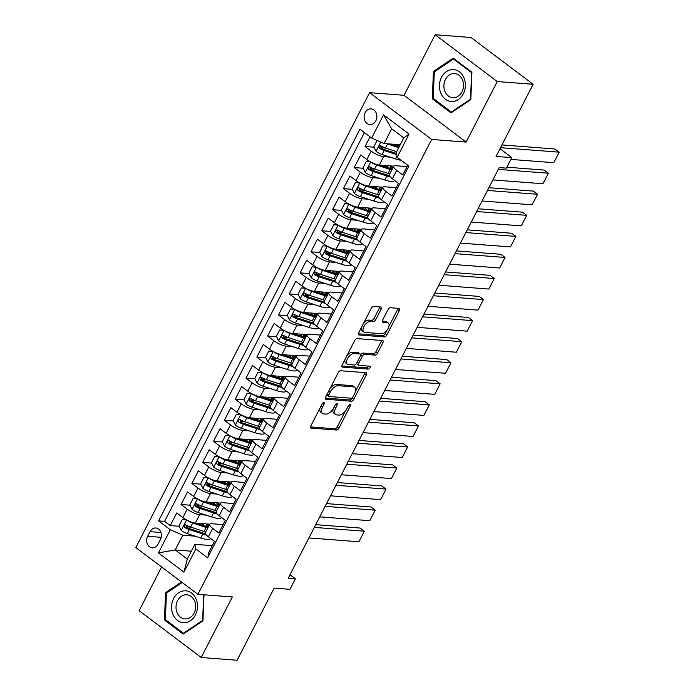 <?xml version="1.0" encoding="UTF-8"?>
<svg xmlns="http://www.w3.org/2000/svg" width="695" height="695" viewBox="0 0 695 695"><rect width="100%" height="100%" fill="white"/><g stroke="black" fill="none" stroke-linecap="round" stroke-linejoin="round"><path stroke-width="1.04" d="M323.835 402.596A1.685 0.877 127 0 0 322.098 403.969L310.813 425.931A2.415 1.251 127 0 0 310.769 427.972A2.415 1.251 127 0 0 311.16 428.111L336.519 430.049A2.415 1.251 127 0 0 338.986 428.085L350.271 406.123A1.685 0.877 127 0 0 350.306 404.698A1.685 0.877 127 0 0 350.037 404.603A1.685 0.877 127 0 0 348.299 405.976L346.84 408.816A7.723 4.014 127 0 1 338.934 415.089L336.823 414.924A7.723 4.014 127 0 1 335.572 414.481A7.723 4.014 127 0 1 335.711 407.965L337.171 405.124A1.685 0.877 127 0 0 337.205 403.699A1.685 0.877 127 0 0 336.936 403.604A1.685 0.877 127 0 0 335.198 404.968L333.739 407.817A7.723 4.014 127 0 1 325.833 414.081L323.722 413.925A7.723 4.014 127 0 1 322.471 413.473A7.723 4.014 127 0 1 322.61 406.966L324.07 404.125A1.685 0.877 127 0 0 324.105 402.7A1.685 0.877 127 0 0 323.835 402.596M365.127 112.668A7.871 6.377 -85.6 0 0 369.896 124.561A7.871 6.377 -85.6 0 0 375.865 120.765A7.871 6.377 -85.6 0 0 371.095 108.872A7.871 6.377 -85.6 0 0 365.127 112.668M381.138 309.179A2.415 1.251 127 0 0 381.181 307.147A2.415 1.251 127 0 0 380.791 306.999L373.675 306.46A2.415 1.251 127 0 0 371.208 308.415L358.672 332.809A2.415 1.251 127 0 0 358.629 334.842A2.415 1.251 127 0 0 359.02 334.981L384.378 336.927A2.415 1.251 127 0 0 386.846 334.964L399.382 310.569A2.415 1.251 127 0 0 399.425 308.537A2.415 1.251 127 0 0 399.034 308.398L390.442 307.737A2.415 1.251 127 0 0 387.975 309.701L382.606 320.143A2.415 1.251 127 0 0 382.563 322.176A2.415 1.251 127 0 0 382.954 322.315L387.211 322.636A6.455 3.353 127 0 1 388.262 323.01A6.455 3.353 127 0 1 387.636 329.334A6.455 3.353 127 0 1 381.529 333.696L364.84 332.418A6.455 3.353 127 0 1 363.798 332.045A6.455 3.353 127 0 1 364.415 325.72A6.455 3.353 127 0 1 370.522 321.359L373.302 321.577A2.415 1.251 127 0 0 375.778 319.613L381.138 309.179L379.461 307.911A2.415 1.251 127 0 0 379.8 306.929M161.614 566.99L139.139 610.714L201.22 657.505L237.099 660.25L274.169 588.126L289.954 589.334L295.366 578.796L288.19 578.249L499.236 167.599L506.412 168.147L511.824 157.617L500 148.704M497.229 81.541L435.148 34.75L404.03 95.293L466.11 142.084L497.229 81.541L533.108 84.286L496.039 156.41L511.824 157.617M466.11 142.084L431.673 139.452L197.893 594.329L135.812 547.538L369.592 92.661L431.673 139.452M201.22 657.505L232.339 596.962L197.893 594.329M340.637 370.748A2.415 1.251 127 0 0 338.17 372.702L325.634 397.097A2.415 1.251 127 0 0 325.59 399.13A2.415 1.251 127 0 0 325.981 399.269L351.34 401.215A2.415 1.251 127 0 0 353.807 399.251L366.343 374.857A2.415 1.251 127 0 0 366.387 372.824A2.415 1.251 127 0 0 365.996 372.685L340.637 370.748M342.157 364.953L354.693 340.559A2.415 1.251 127 0 1 357.161 338.604L382.519 340.541A2.415 1.251 127 0 1 382.91 340.68A2.415 1.251 127 0 1 382.867 342.713L377.498 353.156A2.415 1.251 127 0 1 375.031 355.119L364.745 354.328A2.415 1.251 127 0 0 362.269 356.292L358.716 363.216A2.415 1.251 127 0 0 358.672 365.249A2.415 1.251 127 0 0 359.063 365.388L369.766 366.204A1.685 0.877 127 0 1 370.035 366.3A1.685 0.877 127 0 1 369.879 367.959A1.685 0.877 127 0 1 368.281 369.097L342.496 367.125A2.415 1.251 127 0 1 342.114 366.986A2.415 1.251 127 0 1 342.157 364.953M435.148 34.75L471.028 37.495L533.108 84.286M370.035 136.819L365.057 146.515L374.023 147.201M385.742 148.096L380.869 147.722M389.999 157.113L383.631 156.627A9.834 2.65 -152.8 0 1 371.182 151.128L366.847 159.555L360.722 154.942L354.233 167.573L363.198 168.26M374.918 169.154L370.044 168.781M379.175 178.172L372.807 177.685A9.834 2.65 -152.8 0 1 360.358 172.186L356.022 180.613L349.906 176L343.408 188.632L352.374 189.318M364.093 190.213L359.219 189.839M368.35 199.23L361.982 198.744A9.834 2.65 -152.8 0 1 349.533 193.245L345.207 201.672L339.082 197.059L332.584 209.69L341.558 210.376M353.269 211.271L348.404 210.898M357.525 220.289L351.157 219.802A9.834 2.65 -152.8 0 1 338.708 214.303L334.382 222.73L328.257 218.117L321.759 230.749L330.733 231.435M342.453 232.33L337.579 231.956M346.701 241.347L340.341 240.861A9.834 2.65 -152.8 0 1 327.884 235.37L323.557 243.789L317.433 239.176L310.943 251.807L319.909 252.493M331.628 253.388L326.754 253.023M335.876 262.406L329.517 261.919A9.834 2.65 -152.8 0 1 317.068 256.429L312.733 264.847L306.608 260.234L300.118 272.866L309.084 273.552M320.803 274.447L315.93 274.082M325.06 283.473L318.692 282.978A9.834 2.65 -152.8 0 1 306.243 277.487L301.908 285.906L295.783 281.293L289.294 293.924L298.259 294.611M309.979 295.514L305.105 295.14M314.236 304.532L307.868 304.045A9.834 2.65 -152.8 0 1 295.418 298.546L291.092 306.964L284.967 302.351L278.469 314.991L287.443 315.669M299.154 316.572L294.289 316.199M303.411 325.59L297.043 325.104A9.834 2.65 -152.8 0 1 284.594 319.604L280.267 328.023L274.143 323.41L267.644 336.05L276.619 336.736M288.338 337.631L283.464 337.257M292.586 346.649L286.227 346.162A9.834 2.65 -152.8 0 1 273.769 340.663L269.443 349.09L263.318 344.468L256.829 357.108L265.794 357.795M277.514 358.69L272.64 358.316M281.762 367.707L275.402 367.221A9.834 2.65 -152.8 0 1 262.953 361.721L258.618 370.148L252.493 365.527L246.004 378.167L254.969 378.853M266.689 379.748L261.815 379.374M270.946 388.766L264.578 388.279A9.834 2.65 -152.8 0 1 252.129 382.78L247.794 391.207L241.669 386.585L235.179 399.225L244.145 399.912M255.864 400.807L250.991 400.433M260.121 409.824L253.753 409.338A9.834 2.65 -152.8 0 1 241.304 403.838L236.978 412.265L230.853 407.644L224.355 420.284L233.329 420.97M245.04 421.865L240.175 421.491M249.296 430.883L242.929 430.396A9.834 2.65 -152.8 0 1 230.479 424.897L226.153 433.324L220.028 428.711L213.53 441.342L222.504 442.029M234.224 442.923L229.35 442.55M238.472 451.941L232.113 451.455A9.834 2.65 -152.8 0 1 219.655 445.955L215.328 454.382L209.204 449.769L202.714 462.401L211.68 463.087M223.399 463.982L218.525 463.608M227.647 473L221.288 472.513A9.834 2.65 -152.8 0 1 208.83 467.014L204.504 475.441L198.379 470.828L191.889 483.459L200.855 484.146M212.574 485.041L207.701 484.667M216.831 494.058L210.463 493.572A9.834 2.65 -152.8 0 1 198.014 488.072L193.679 496.499L187.554 491.886L181.065 504.518L187.19 509.14A9.834 2.65 27.2 0 0 199.639 514.63L206.007 515.117M201.75 506.099L196.876 505.725M190.03 505.204L181.065 504.518M209.099 554.862L207.996 554.028L214.486 541.396L208.361 536.783A9.834 2.65 27.2 0 1 205.355 532.726L209.682 524.299A9.834 2.65 27.2 0 0 212.687 528.356L218.812 532.969L225.31 520.338L219.186 515.725A9.834 2.65 27.2 0 1 216.18 511.668L220.506 503.241A9.834 2.65 -152.8 0 1 222.548 502.676L233.937 503.554M220.506 503.241A9.834 2.65 -152.8 0 0 223.512 507.298L229.637 511.911L236.135 499.279L230.01 494.666A9.834 2.65 27.2 0 1 227.004 490.609L231.331 482.182A9.834 2.65 -152.8 0 1 233.364 481.618L244.762 482.486M231.331 482.182A9.834 2.65 -152.8 0 0 234.337 486.239L240.461 490.852L246.951 478.221L240.835 473.599A9.834 2.65 27.2 0 1 237.82 469.542L242.155 461.124A9.834 2.65 -152.8 0 1 244.188 460.559L255.586 461.428M242.155 461.124A9.834 2.65 -152.8 0 0 245.161 465.181L251.286 469.794L257.776 457.162L251.651 452.541A9.834 2.65 27.2 0 1 248.645 448.483L252.98 440.065A9.834 2.65 -152.8 0 1 255.013 439.501L266.402 440.369M252.98 440.065A9.834 2.65 -152.8 0 0 255.986 444.122L262.111 448.735L268.6 436.104L262.475 431.482A9.834 2.65 27.2 0 1 259.47 427.425L263.796 419.007A9.834 2.65 -152.8 0 1 265.838 418.442L277.227 419.311M263.796 419.007A9.834 2.65 -152.8 0 0 266.802 423.064L272.927 427.677L279.425 415.045L273.3 410.424A9.834 2.65 27.2 0 1 270.294 406.367L274.621 397.948A9.834 2.65 -152.8 0 1 276.662 397.384L288.051 398.252M274.621 397.948A9.834 2.65 -152.8 0 0 277.626 402.005L283.751 406.618L290.249 393.978L284.125 389.365A9.834 2.65 27.2 0 1 281.119 385.308L285.445 376.89A9.834 2.65 -152.8 0 1 287.478 376.325L298.876 377.194M285.445 376.89A9.834 2.65 -152.8 0 0 288.451 380.947L294.576 385.56L301.074 372.92L294.949 368.307A9.834 2.65 27.2 0 1 291.935 364.25L296.27 355.823A9.834 2.65 -152.8 0 1 298.303 355.267L309.701 356.135M296.27 355.823A9.834 2.65 -152.8 0 0 299.276 359.88L305.4 364.501L311.89 351.861L305.765 347.248A9.834 2.65 27.2 0 1 302.759 343.191L307.094 334.764A9.834 2.65 -152.8 0 1 309.127 334.208L320.517 335.077M307.094 334.764A9.834 2.65 -152.8 0 0 310.1 338.821L316.225 343.443L322.715 330.803L316.59 326.19A9.834 2.65 27.2 0 1 313.584 322.132L317.91 313.706A9.834 2.65 -152.8 0 1 319.952 313.15L331.341 314.018M317.91 313.706A9.834 2.65 -152.8 0 0 320.925 317.763L327.041 322.384L333.539 309.744L327.415 305.131A9.834 2.65 27.2 0 1 324.409 301.074L328.735 292.647A9.834 2.65 -152.8 0 1 330.777 292.091L342.166 292.96M328.735 292.647A9.834 2.65 -152.8 0 0 331.741 296.704L337.866 301.326L344.364 288.686L338.239 284.073A9.834 2.65 27.2 0 1 335.233 280.015L339.56 271.589A9.834 2.65 -152.8 0 1 341.592 271.024L352.99 271.901M339.56 271.589A9.834 2.65 -152.8 0 0 342.565 275.646L348.69 280.259L355.188 267.627L349.064 263.014A9.834 2.65 27.2 0 1 346.049 258.957L350.384 250.53A9.834 2.65 -152.8 0 1 352.417 249.965L363.815 250.843M350.384 250.53A9.834 2.65 -152.8 0 0 353.39 254.587L359.515 259.2L366.004 246.569L359.88 241.956A9.834 2.65 27.2 0 1 356.874 237.898L361.209 229.472A9.834 2.65 -152.8 0 1 363.242 228.907L374.631 229.784M361.209 229.472A9.834 2.65 -152.8 0 0 364.215 233.529L370.339 238.142L376.829 225.51L370.704 220.897A9.834 2.65 27.2 0 1 367.698 216.84L372.025 208.413A9.834 2.65 -152.8 0 1 374.066 207.848L385.456 208.726M372.025 208.413A9.834 2.65 -152.8 0 0 375.039 212.47L381.155 217.083L387.654 204.452L381.529 199.83A9.834 2.65 27.2 0 1 378.523 195.782L382.849 187.355A9.834 2.65 -152.8 0 1 384.891 186.79L396.28 187.659M382.849 187.355A9.834 2.65 -152.8 0 0 385.855 191.412L391.98 196.025L398.478 183.393L392.354 178.771A9.834 2.65 27.2 0 1 389.348 174.714L393.674 166.296A9.834 2.65 -152.8 0 1 395.707 165.731L407.105 166.6M366.847 159.555A9.834 2.65 27.2 0 0 379.305 165.054L393.77 166.157M356.022 180.613A9.834 2.65 27.2 0 0 368.48 186.112L382.945 187.216M345.207 201.672A9.834 2.65 27.2 0 0 357.656 207.171L372.12 208.274M334.382 222.73A9.834 2.65 27.2 0 0 346.831 228.229L361.296 229.333M323.557 243.789A9.834 2.65 27.2 0 0 336.006 249.288L350.471 250.391M312.733 264.847A9.834 2.65 27.2 0 0 325.19 270.346L339.655 271.45M301.908 285.906A9.834 2.65 27.2 0 0 314.366 291.405L328.831 292.508M291.092 306.964A9.834 2.65 27.2 0 0 303.541 312.463L318.006 313.575M280.267 328.023A9.834 2.65 27.2 0 0 292.717 333.522L307.181 334.634M269.443 349.09A9.834 2.65 27.2 0 0 281.892 354.58L296.357 355.692M258.618 370.148A9.834 2.65 27.2 0 0 271.067 375.639L285.541 376.751M247.794 391.207A9.834 2.65 27.2 0 0 260.251 396.697L274.716 397.809M236.978 412.265A9.834 2.65 27.2 0 0 249.427 417.764L263.892 418.868M226.153 433.324A9.834 2.65 27.2 0 0 238.602 438.823L253.067 439.926M215.328 454.382A9.834 2.65 27.2 0 0 227.778 459.882L242.242 460.985M204.504 475.441A9.834 2.65 27.2 0 0 216.953 480.94L231.418 482.043M193.679 496.499A9.834 2.65 27.2 0 0 206.137 501.999L220.602 503.102M158.052 544.133L160.432 539.502A7.619 6.177 -85.6 0 0 155.81 527.983A7.619 6.177 -85.6 0 0 150.024 531.666L147.644 536.297A7.619 6.177 -85.6 0 0 152.266 547.816A7.619 6.177 -85.6 0 0 158.052 544.133M371.643 138.036L383.553 114.866L409.051 134.092L397.149 157.252L396.176 152.639L403.752 137.897L391.676 128.792L384.1 143.535L371.643 138.036L359.897 129.183L158.59 520.885L170.336 529.738L182.794 535.228L195.182 536.175M397.149 157.252L408.895 166.105L207.588 557.807L195.842 548.954L183.932 572.124L158.434 552.899L170.336 529.738M364.415 132.589L164.619 521.346L170.24 525.576L176.739 512.945L182.863 517.558A9.834 2.65 27.2 0 0 195.312 523.057L209.777 524.16M223.112 524.612L211.723 523.735A9.834 2.65 27.2 0 0 209.682 524.299M393.674 166.296A9.834 2.65 -152.8 0 0 396.68 170.353L402.805 174.966L407.783 165.271M198.014 488.072L191.889 483.459M208.83 467.014L202.714 462.401M219.655 445.955L213.53 441.342M230.479 424.897L224.355 420.284M241.304 403.838L235.179 399.225M252.129 382.78L246.004 378.167M262.953 361.721L256.829 357.108M273.769 340.663L267.644 336.05M284.594 319.604L278.469 314.991M295.418 298.546L289.294 293.924M306.243 277.487L300.118 272.866M317.068 256.429L310.943 251.807M327.884 235.37L321.759 230.749M338.708 214.303L332.584 209.69M349.533 193.245L343.408 188.632M360.358 172.186L354.233 167.573M371.182 151.128L365.057 146.515M384.1 143.535L400.224 144.76M182.794 535.228L175.21 549.971L187.294 559.075L194.869 544.333L195.842 548.954M191.342 551.205L175.21 549.971L158.434 552.899M212.288 545.671L194.869 544.333M404.03 95.293L369.592 92.661M295.366 578.796L289.989 574.748M207.292 526.619L208.1 525.046M190.925 527.158L186.06 526.784M179.214 526.263L170.24 525.576M164.619 521.346L158.59 520.885M218.117 505.56L218.925 503.988M228.942 484.502L229.75 482.929M239.766 463.443L240.574 461.871M250.591 442.385L251.39 440.812M261.407 421.326L262.215 419.754M272.232 400.268L273.039 398.695M283.056 379.201L283.864 377.637M293.881 358.142L294.689 356.578M304.705 337.084L305.505 335.52M315.521 316.025L316.329 314.461M326.346 294.967L327.154 293.403M337.171 273.908L337.979 272.344M347.995 252.85L348.803 251.286M358.82 231.791L359.619 230.219M369.636 210.733L370.444 209.16M380.46 189.674L381.268 188.102M391.285 168.616L392.093 167.043M187.294 559.075L183.932 572.124M383.553 114.866L391.676 128.792M409.051 134.092L403.752 137.897M181.482 581.958L165.558 592.644L164.463 620.01L183.159 634.101L202.949 620.826L203.991 594.79M453.218 58.154L433.428 71.429L432.325 98.794L451.02 112.885L470.819 99.611L471.914 72.245L453.218 58.154M166.044 620.131L164.463 620.01M166.948 592.748L165.558 592.644M433.906 98.916L432.325 98.794M434.818 71.533L433.428 71.429M320.048 407.965A7.723 4.014 127 0 0 320.795 412.213L322.471 413.473M333.209 408.764A7.723 4.014 127 0 0 333.895 413.212L335.572 414.481M310.483 426.921L334.842 428.78A2.415 1.251 127 0 0 337.31 426.826L345.424 411.04M355.432 391.563L364.666 373.597A2.415 1.251 127 0 0 364.997 372.607M325.303 398.087L349.655 399.946A2.415 1.251 127 0 0 352.13 397.983L352.226 397.801M328.778 394.977A1.685 0.877 127 0 0 328.744 396.402A1.685 0.877 127 0 0 329.013 396.498L351.27 398.2A1.685 0.877 127 0 0 353.008 396.828L354.546 393.83A7.723 4.014 127 0 0 354.685 387.315A7.723 4.014 127 0 0 353.434 386.872L338.222 385.708A7.723 4.014 127 0 0 330.316 391.98L328.778 394.977L327.302 393.857M326.858 394.717A1.685 0.877 127 0 0 327.067 395.134L328.744 396.402M354.685 387.315L353.008 386.055A7.723 4.014 127 0 0 351.757 385.603L353.434 386.872M330.055 388.488A7.723 4.014 127 0 1 336.545 384.439L351.757 385.603M360.653 354.91A2.415 1.251 127 0 1 363.068 353.06L373.345 353.851A2.415 1.251 127 0 0 375.821 351.887L381.181 341.454A2.415 1.251 127 0 0 381.52 340.463M356.683 363.172A2.415 1.251 127 0 0 356.995 363.98L358.672 365.249M341.818 365.944L366.604 367.837A1.685 0.877 127 0 0 368.48 366.109M354.076 353.512A6.455 3.353 127 0 0 347.969 357.873A6.455 3.353 127 0 0 347.344 364.197A6.455 3.353 127 0 0 348.386 364.571L354.268 365.023A2.415 1.251 127 0 0 356.743 363.059L360.297 356.135A2.415 1.251 127 0 0 360.34 354.103A2.415 1.251 127 0 0 359.958 353.964L354.076 353.512L352.391 352.243A6.455 3.353 127 0 0 346.892 355.736M345.076 359.272A6.455 3.353 127 0 0 345.667 362.929L347.344 364.197M360.34 354.103L358.663 352.834A2.415 1.251 127 0 0 358.272 352.695L359.958 353.964M352.391 352.243L358.272 352.695M363.555 323.314A6.455 3.353 127 0 1 368.845 320.1L371.625 320.308A2.415 1.251 127 0 0 374.101 318.353L379.461 307.911M361.452 327.406A6.455 3.353 127 0 0 362.112 330.785L363.798 332.045M388.262 323.01L386.585 321.75A6.455 3.353 127 0 0 385.534 321.377L387.211 322.636M382.276 321.125L385.534 321.377M388.922 326.389L397.705 309.31A2.415 1.251 127 0 0 398.035 308.319M358.342 333.8L382.702 335.659A2.415 1.251 127 0 0 385.169 333.704L386.82 330.481M186.703 519.973L182.264 519.547L179.015 525.863L181.291 530.502A6.516 1.755 27.2 0 0 187.268 533.586L200.725 537.991A18.808 5.074 27.2 0 0 210.741 538.573M205.564 532.309A15.611 4.213 27.2 0 0 204.921 531.727M314.322 527.401L364.371 531.223L358.959 541.761L308.91 537.93M186.825 520.06A6.516 1.755 27.2 0 0 192.68 523.057L206.128 527.462A18.808 5.074 27.2 0 0 207.796 527.965M358.959 541.761L364.371 531.223L360.175 528.07L315.73 524.664M196.016 523.109L205.025 526.054A15.611 4.213 27.2 0 0 208.326 526.949M182.264 519.547L186.564 519.921M207.64 524.664L207.023 524.612A4.552 1.225 27.2 0 0 206.076 524.873A4.552 1.225 27.2 0 0 207.423 526.714A18.808 5.074 27.2 0 1 207.475 526.758M204.843 525.993A7.749 2.085 -152.8 0 1 203.175 523.656M205.746 531.97A18.808 5.074 -152.8 0 1 204.078 531.458L190.63 527.062A6.516 1.755 -152.8 0 1 186.078 524.933C184.114 524.786 183.689 525.62 184.783 527.462A6.516 1.755 27.2 0 0 189.327 529.59L202.775 533.986A18.808 5.074 27.2 0 0 206.311 534.968M205.364 533.552A15.611 4.213 -152.8 0 1 201.663 532.587L188.215 528.183A3.319 0.895 -152.8 0 1 186.842 527.618L186.043 525.776M208.926 525.785A15.611 4.213 27.2 0 0 206.823 524.021M186.078 524.933L185.435 524.716M173.637 598.534A15.985 12.962 -85.6 0 0 177.503 620.444A15.985 12.962 -85.6 0 0 195.443 614.979A15.985 12.962 -85.6 0 0 191.577 593.07A15.985 12.962 -85.6 0 0 173.637 598.534M177.59 600.636A12.102 9.808 -85.6 0 0 184.922 618.924A12.102 9.808 -85.6 0 0 194.105 613.077A12.102 9.808 -85.6 0 0 186.773 594.79A12.102 9.808 -85.6 0 0 177.59 600.636M203.678 594.772L202.653 620.409L183.48 633.275L165.367 619.619L166.426 593.104L182.22 582.514M184.297 633.336L183.48 633.275M440.865 93.286A15.985 12.962 -85.6 0 0 458.335 99.507A15.985 12.962 -85.6 0 0 463.956 77.797A15.985 12.962 -85.6 0 0 446.477 71.576A15.985 12.962 -85.6 0 0 440.865 93.286M444.974 91.505A12.102 9.808 -85.6 0 0 452.793 97.708A12.102 9.808 -85.6 0 0 461.854 92.096A12.102 9.808 -85.6 0 0 462.453 79.777A12.102 9.808 -85.6 0 0 454.634 73.574A12.102 9.808 -85.6 0 0 445.582 79.187A12.102 9.808 -85.6 0 0 444.974 91.505M453.47 59.023L471.584 72.68L470.524 99.194L451.342 112.06L433.228 98.403L434.288 71.889L453.47 59.023L454.478 59.101M452.167 112.121L451.342 112.06M197.519 498.914L193.08 498.489L189.839 504.805L192.107 509.444A6.516 1.755 27.2 0 0 198.092 512.528L211.541 516.932A18.808 5.074 27.2 0 0 221.566 517.514M216.388 511.251A15.611 4.213 27.2 0 0 215.745 510.669M325.147 506.342L375.196 510.165L369.783 520.694L319.735 516.872M197.649 499.001A6.516 1.755 27.2 0 0 203.505 501.999L216.953 506.403A18.808 5.074 27.2 0 0 218.621 506.907M369.783 520.694L375.196 510.165L371 507.003L326.554 503.606M206.841 502.051L215.841 504.996A15.611 4.213 27.2 0 0 219.151 505.891M193.08 498.489L197.389 498.862M218.456 503.606L217.839 503.554A4.552 1.225 27.2 0 0 216.901 503.814A4.552 1.225 27.2 0 0 218.247 505.656A18.808 5.074 27.2 0 1 218.299 505.699M215.659 504.935A7.749 2.085 -152.8 0 1 213.99 502.598M216.562 510.912A18.808 5.074 -152.8 0 1 214.903 510.399L201.446 506.003A6.516 1.755 -152.8 0 1 196.902 503.875C194.939 503.719 194.504 504.561 195.599 506.403A6.516 1.755 27.2 0 0 200.151 508.532L213.6 512.927A18.808 5.074 27.2 0 0 217.135 513.909M216.18 512.493A15.611 4.213 -152.8 0 1 212.488 511.529L199.039 507.124A3.319 0.895 -152.8 0 1 197.667 506.559L196.867 504.718M219.742 504.718A15.611 4.213 27.2 0 0 217.639 502.963M196.902 503.875L196.259 503.658M208.344 477.847L203.904 477.43L200.655 483.746L202.931 488.385A6.516 1.755 27.2 0 0 208.917 491.469L222.365 495.874A18.808 5.074 27.2 0 0 232.391 496.456M227.213 490.192A15.611 4.213 27.2 0 0 226.57 489.61M335.972 485.284L386.02 489.106L380.608 499.636L330.559 495.813M208.474 477.943A6.516 1.755 27.2 0 0 214.329 480.94L227.778 485.345A18.808 5.074 27.2 0 0 229.446 485.848M380.608 499.636L386.02 489.106L381.824 485.944L337.379 482.547M217.665 480.992L226.666 483.937A15.611 4.213 27.2 0 0 229.967 484.832M203.904 477.43L208.213 477.804M229.281 482.547L228.664 482.495A4.552 1.225 27.2 0 0 227.725 482.756A4.552 1.225 27.2 0 0 229.063 484.597A18.808 5.074 27.2 0 1 229.124 484.641M226.483 483.876A7.749 2.085 -152.8 0 1 224.815 481.539M227.387 489.853A18.808 5.074 -152.8 0 1 225.719 489.341L212.27 484.945A6.516 1.755 -152.8 0 1 207.727 482.817C205.763 482.66 205.329 483.503 206.424 485.345A6.516 1.755 27.2 0 0 210.976 487.473L224.424 491.869A18.808 5.074 27.2 0 0 227.96 492.851M227.004 491.434A15.611 4.213 -152.8 0 1 223.312 490.47L209.864 486.066A3.319 0.895 -152.8 0 1 208.491 485.501L207.692 483.659M230.566 483.659A15.611 4.213 27.2 0 0 228.464 481.904M207.727 482.817L207.084 482.599M219.168 456.789L214.729 456.372L211.48 462.688L213.756 467.318A6.516 1.755 27.2 0 0 219.742 470.411L233.19 474.815A18.808 5.074 27.2 0 0 243.215 475.397M238.037 469.134A15.611 4.213 27.2 0 0 237.395 468.552M346.796 464.225L396.845 468.048L391.433 478.577L341.384 474.755M219.29 456.884A6.516 1.755 27.2 0 0 225.154 459.882L238.602 464.286A18.808 5.074 27.2 0 0 240.27 464.79M391.433 478.577L396.845 468.048L392.649 464.886L348.195 461.489M228.481 459.934L237.49 462.879A15.611 4.213 27.2 0 0 240.791 463.765M214.729 456.372L219.038 456.745M240.105 461.489L239.488 461.437A4.552 1.225 27.2 0 0 238.55 461.697A4.552 1.225 27.2 0 0 239.888 463.539A18.808 5.074 27.2 0 1 239.949 463.582M237.308 462.818A7.749 2.085 -152.8 0 1 235.64 460.481M238.211 468.795A18.808 5.074 -152.8 0 1 236.543 468.282L223.095 463.886A6.516 1.755 -152.8 0 1 218.543 461.758C216.588 461.602 216.154 462.444 217.248 464.286A6.516 1.755 27.2 0 0 221.792 466.415L235.249 470.81A18.808 5.074 27.2 0 0 238.785 471.792M237.829 470.376A15.611 4.213 -152.8 0 1 234.137 469.403L220.689 465.007A3.319 0.895 -152.8 0 1 219.316 464.442L218.508 462.601M241.391 462.601A15.611 4.213 27.2 0 0 239.288 460.846M218.543 461.758L217.909 461.541M229.993 435.73L225.554 435.313L222.304 441.629L224.581 446.259A6.516 1.755 27.2 0 0 230.566 449.352L244.014 453.757A18.808 5.074 27.2 0 0 254.04 454.339M248.862 448.075A15.611 4.213 27.2 0 0 248.211 447.493M357.612 443.167L407.661 446.989L402.249 457.519L352.209 453.696M230.114 435.826A6.516 1.755 27.2 0 0 235.97 438.823L249.427 443.228A18.808 5.074 27.2 0 0 251.086 443.731M402.249 457.519L407.661 446.989L403.465 443.827L359.02 440.43M239.306 438.875L248.315 441.82A15.611 4.213 27.2 0 0 251.616 442.706M225.554 435.313L229.854 435.687M250.93 440.43L250.313 440.378A4.552 1.225 27.2 0 0 249.366 440.639A4.552 1.225 27.2 0 0 250.713 442.48A18.808 5.074 27.2 0 1 250.765 442.524M248.132 441.759A7.749 2.085 -152.8 0 1 246.464 439.422M249.036 447.736A18.808 5.074 -152.8 0 1 247.368 447.224L233.92 442.828A6.516 1.755 -152.8 0 1 229.367 440.7C227.413 440.543 226.978 441.386 228.073 443.228A6.516 1.755 27.2 0 0 232.617 445.356L246.065 449.752A18.808 5.074 27.2 0 0 249.601 450.734M248.654 449.309A15.611 4.213 -152.8 0 1 244.961 448.345L231.505 443.949A3.319 0.895 -152.8 0 1 230.132 443.384L229.333 441.542M252.215 441.542A15.611 4.213 27.2 0 0 250.113 439.779M229.367 440.7L228.733 440.482M240.817 414.672L236.378 414.255L233.129 420.571L235.405 425.201A6.516 1.755 27.2 0 0 241.382 428.294L254.839 432.698A18.808 5.074 27.2 0 0 264.865 433.28M259.678 427.017A15.611 4.213 27.2 0 0 259.035 426.435M368.437 422.108L418.486 425.931L413.073 436.46L363.025 432.637M240.939 414.767A6.516 1.755 27.2 0 0 246.794 417.764L260.243 422.169A18.808 5.074 27.2 0 0 261.911 422.673M413.073 436.46L418.486 425.931L414.29 422.769L369.844 419.372M250.131 417.817L259.139 420.762A15.611 4.213 27.2 0 0 262.441 421.648M236.378 414.255L240.679 414.628M261.754 419.363L261.138 419.32A4.552 1.225 27.2 0 0 260.191 419.58A4.552 1.225 27.2 0 0 261.537 421.422A18.808 5.074 27.2 0 1 261.589 421.465M258.957 420.701A7.749 2.085 -152.8 0 1 257.289 418.364M259.861 426.678A18.808 5.074 -152.8 0 1 258.192 426.165L244.744 421.769A6.516 1.755 -152.8 0 1 240.192 419.641C238.229 419.485 237.803 420.327 238.898 422.16A6.516 1.755 27.2 0 0 243.441 424.298L256.889 428.693A18.808 5.074 27.2 0 0 260.425 429.675M259.478 428.25A15.611 4.213 -152.8 0 1 255.777 427.286L242.329 422.89A3.319 0.895 -152.8 0 1 240.957 422.325L240.157 420.484M263.04 420.484A15.611 4.213 27.2 0 0 260.938 418.72M240.192 419.641L239.549 419.424M251.633 393.613L247.194 393.188L243.954 399.512L246.221 404.142A6.516 1.755 27.2 0 0 252.207 407.235L265.655 411.64A18.808 5.074 27.2 0 0 275.68 412.222M270.503 405.958A15.611 4.213 27.2 0 0 269.86 405.376M379.262 401.041L429.31 404.872L423.898 415.402L373.849 411.579M251.764 393.709A6.516 1.755 27.2 0 0 257.619 396.706L271.067 401.102A18.808 5.074 27.2 0 0 272.735 401.614M423.898 415.402L429.31 404.872L425.114 401.71L380.669 398.313M260.955 396.758L269.955 399.703A15.611 4.213 27.2 0 0 273.265 400.589M247.194 393.188L251.503 393.57M272.57 398.305L271.954 398.261A4.552 1.225 27.2 0 0 271.015 398.522A4.552 1.225 27.2 0 0 272.362 400.363A18.808 5.074 27.2 0 1 272.414 400.407M269.773 399.642A7.749 2.085 -152.8 0 1 268.105 397.305M270.676 405.619A18.808 5.074 -152.8 0 1 269.017 405.107L255.56 400.711A6.516 1.755 -152.8 0 1 251.017 398.574C249.053 398.426 248.619 399.269 249.714 401.102A6.516 1.755 27.2 0 0 254.266 403.23L267.714 407.635A18.808 5.074 27.2 0 0 271.25 408.617M270.294 407.192A15.611 4.213 -152.8 0 1 266.602 406.228L253.154 401.832A3.319 0.895 -152.8 0 1 251.781 401.267L250.982 399.425M273.865 399.425A15.611 4.213 27.2 0 0 271.754 397.662M251.017 398.574L250.374 398.365M262.458 372.555L258.019 372.129L254.778 378.454L257.046 383.084A6.516 1.755 27.2 0 0 263.031 386.177L276.48 390.573A18.808 5.074 27.2 0 0 286.505 391.163M281.327 384.9A15.611 4.213 27.2 0 0 280.684 384.318M390.086 379.983L440.135 383.814L434.722 394.343L384.674 390.512M262.588 372.65A6.516 1.755 27.2 0 0 268.444 375.647L281.892 380.043A18.808 5.074 27.2 0 0 283.56 380.556M434.722 394.343L440.135 383.814L435.939 380.652L391.493 377.255M271.78 375.7L280.78 378.645A15.611 4.213 27.2 0 0 284.081 379.531M258.019 372.129L262.328 372.511M283.395 377.246L282.778 377.203A4.552 1.225 27.2 0 0 281.84 377.463A4.552 1.225 27.2 0 0 283.178 379.305A18.808 5.074 27.2 0 1 283.239 379.348M280.598 378.584A7.749 2.085 -152.8 0 1 278.93 376.247M281.501 384.552A18.808 5.074 -152.8 0 1 279.833 384.048L266.385 379.644A6.516 1.755 -152.8 0 1 261.841 377.515C259.878 377.368 259.443 378.21 260.538 380.043A6.516 1.755 27.2 0 0 265.09 382.172L278.539 386.576A18.808 5.074 27.2 0 0 282.074 387.549M281.119 386.133A15.611 4.213 -152.8 0 1 277.427 385.169L263.978 380.773A3.319 0.895 -152.8 0 1 262.606 380.2L261.807 378.367M284.681 378.367A15.611 4.213 27.2 0 0 282.578 376.603M261.841 377.515L261.198 377.307M273.283 351.496L268.843 351.071L265.594 357.395L267.87 362.026A6.516 1.755 27.2 0 0 273.856 365.118L287.304 369.514A18.808 5.074 27.2 0 0 297.33 370.105M292.152 363.833A15.611 4.213 27.2 0 0 291.509 363.259M400.911 358.924L450.959 362.755L445.547 373.285L395.498 369.453M273.404 351.592A6.516 1.755 27.2 0 0 279.268 354.589L292.717 358.985A18.808 5.074 27.2 0 0 294.385 359.497M445.547 373.285L450.959 362.755L446.763 359.593L402.309 356.196M282.604 354.641L291.605 357.586A15.611 4.213 27.2 0 0 294.906 358.472M268.843 351.071L273.152 351.453M294.22 356.188L293.603 356.144A4.552 1.225 27.2 0 0 292.664 356.405A4.552 1.225 27.2 0 0 294.002 358.238A18.808 5.074 27.2 0 1 294.063 358.281M291.422 357.525A7.749 2.085 -152.8 0 1 289.754 355.188M292.326 363.494A18.808 5.074 -152.8 0 1 290.658 362.99L277.209 358.585A6.516 1.755 -152.8 0 1 272.657 356.457C270.703 356.309 270.268 357.152 271.363 358.985A6.516 1.755 27.2 0 0 275.906 361.113L289.363 365.518A18.808 5.074 27.2 0 0 292.899 366.491M291.943 365.075A15.611 4.213 -152.8 0 1 288.251 364.111L274.803 359.715A3.319 0.895 -152.8 0 1 273.43 359.141L272.622 357.308M295.505 357.308A15.611 4.213 27.2 0 0 293.403 355.545M272.657 356.457L272.023 356.248M284.107 330.438L279.668 330.012L276.419 336.328L278.695 340.967A6.516 1.755 27.2 0 0 284.681 344.06L298.129 348.456A18.808 5.074 27.2 0 0 308.154 349.046M302.977 342.774A15.611 4.213 27.2 0 0 302.325 342.201M411.735 337.866L461.775 341.697L456.363 352.226L406.323 348.395M284.229 330.533A6.516 1.755 27.2 0 0 290.084 333.531L303.541 337.926A18.808 5.074 27.2 0 0 305.201 338.439M456.363 352.226L461.775 341.697L457.588 338.535L413.134 335.138M293.42 333.574L302.429 336.528A15.611 4.213 27.2 0 0 305.731 337.414M279.668 330.012L283.968 330.386M305.044 335.129L304.427 335.086A4.552 1.225 27.2 0 0 303.48 335.346A4.552 1.225 27.2 0 0 304.827 337.179A18.808 5.074 27.2 0 1 304.879 337.223M302.247 336.467A7.749 2.085 -152.8 0 1 300.579 334.121M303.15 342.435A18.808 5.074 -152.8 0 1 301.482 341.931L288.034 337.527A6.516 1.755 -152.8 0 1 283.482 335.398C281.527 335.251 281.093 336.093 282.187 337.926A6.516 1.755 27.2 0 0 286.731 340.055L300.188 344.459A18.808 5.074 27.2 0 0 303.715 345.432M302.768 344.016A15.611 4.213 -152.8 0 1 299.076 343.052L285.619 338.656A3.319 0.895 -152.8 0 1 284.246 338.083L283.447 336.25M306.33 336.25A15.611 4.213 27.2 0 0 304.228 334.486M283.482 335.398L282.848 335.181M294.932 309.379L290.493 308.954L287.243 315.269L289.52 319.909A6.516 1.755 27.2 0 0 295.497 323.001L308.954 327.397A18.808 5.074 27.2 0 0 318.979 327.988M313.801 321.716A15.611 4.213 27.2 0 0 313.15 321.142M422.551 316.807L472.6 320.638L467.188 331.168L417.139 327.336M295.054 309.475A6.516 1.755 27.2 0 0 300.909 312.472L314.366 316.868A18.808 5.074 27.2 0 0 316.025 317.38M467.188 331.168L472.6 320.638L468.404 317.476L423.959 314.079M304.245 312.515L313.254 315.461A15.611 4.213 27.2 0 0 316.555 316.355M290.493 308.954L294.793 309.327M315.869 314.07L315.252 314.027A4.552 1.225 27.2 0 0 314.305 314.288A4.552 1.225 27.2 0 0 315.652 316.121A18.808 5.074 27.2 0 1 315.704 316.164M313.071 315.408A7.749 2.085 -152.8 0 1 311.403 313.063M313.975 321.377A18.808 5.074 -152.8 0 1 312.307 320.873L298.859 316.468A6.516 1.755 -152.8 0 1 294.306 314.34C292.343 314.192 291.917 315.035 293.012 316.868A6.516 1.755 27.2 0 0 297.556 318.996L311.004 323.401A18.808 5.074 27.2 0 0 314.54 324.374M313.593 322.958A15.611 4.213 -152.8 0 1 309.892 321.993L296.444 317.589A3.319 0.895 -152.8 0 1 295.071 317.024L294.272 315.191M317.155 315.191A15.611 4.213 27.2 0 0 315.052 313.428M294.306 314.34L293.664 314.123M305.748 288.321L301.309 287.895L298.068 294.211L300.336 298.85A6.516 1.755 27.2 0 0 306.321 301.943L319.769 306.339A18.808 5.074 27.2 0 0 329.795 306.929M324.617 300.657A15.611 4.213 27.2 0 0 323.974 300.075M433.376 295.749L483.425 299.58L478.012 310.109L427.964 306.278M305.878 288.408A6.516 1.755 27.2 0 0 311.734 291.413L325.182 295.809A18.808 5.074 27.2 0 0 326.85 296.322M478.012 310.109L483.425 299.58L479.229 296.418L434.783 293.021M315.07 291.457L324.07 294.402A15.611 4.213 27.2 0 0 327.38 295.297M301.309 287.895L305.618 288.269M326.685 293.012L326.068 292.969A4.552 1.225 27.2 0 0 325.13 293.229A4.552 1.225 27.2 0 0 326.476 295.062A18.808 5.074 27.2 0 1 326.528 295.106M323.887 294.35A7.749 2.085 -152.8 0 1 322.219 292.004M324.791 300.318A18.808 5.074 -152.8 0 1 323.132 299.814L309.675 295.41A6.516 1.755 -152.8 0 1 305.131 293.281C303.168 293.134 302.733 293.976 303.828 295.809A6.516 1.755 27.2 0 0 308.38 297.938L321.828 302.342A18.808 5.074 27.2 0 0 325.364 303.315M324.409 301.899A15.611 4.213 -152.8 0 1 320.716 300.935L307.268 296.53A3.319 0.895 -152.8 0 1 305.896 295.966L305.096 294.124M327.979 294.133A15.611 4.213 27.2 0 0 325.868 292.369M305.131 293.281L304.488 293.064M316.572 267.262L312.133 266.837L308.893 273.152L311.16 277.791A6.516 1.755 27.2 0 0 317.146 280.884L330.594 285.28A18.808 5.074 27.2 0 0 340.62 285.871M335.442 279.599A15.611 4.213 27.2 0 0 334.799 279.016M444.201 274.69L494.249 278.521L488.837 289.051L438.788 285.219M316.703 267.349A6.516 1.755 27.2 0 0 322.558 270.355L336.006 274.751A18.808 5.074 27.2 0 0 337.674 275.263M488.837 289.051L494.249 278.521L490.053 275.359L445.608 271.954M325.894 270.398L334.894 273.344A15.611 4.213 27.2 0 0 338.196 274.238M312.133 266.837L316.442 267.21M337.509 271.954L336.893 271.91A4.552 1.225 27.2 0 0 335.954 272.162A4.552 1.225 27.2 0 0 337.292 274.004A18.808 5.074 27.2 0 1 337.353 274.047M334.712 273.283A7.749 2.085 -152.8 0 1 333.044 270.946M335.615 279.26A18.808 5.074 -152.8 0 1 333.947 278.756L320.499 274.351A6.516 1.755 -152.8 0 1 315.956 272.223C313.992 272.075 313.558 272.918 314.653 274.751A6.516 1.755 27.2 0 0 319.205 276.879L332.653 281.275A18.808 5.074 27.2 0 0 336.189 282.257M335.233 280.841A15.611 4.213 -152.8 0 1 331.541 279.877L318.093 275.472A3.319 0.895 -152.8 0 1 316.72 274.907L315.921 273.065M338.795 273.074A15.611 4.213 27.2 0 0 336.693 271.311M315.956 272.223L315.313 272.006M327.397 246.204L322.958 245.778L319.709 252.094L321.985 256.733A6.516 1.755 27.2 0 0 327.971 259.817L341.419 264.222A18.808 5.074 27.2 0 0 351.444 264.804M346.266 258.54A15.611 4.213 27.2 0 0 345.623 257.958M455.025 253.632L505.074 257.463L499.662 267.992L449.613 264.161M327.527 246.291A6.516 1.755 27.2 0 0 333.383 249.288L346.831 253.692A18.808 5.074 27.2 0 0 348.499 254.196M499.662 267.992L505.074 257.463L500.878 254.301L456.424 250.895M336.719 249.34L345.719 252.285A15.611 4.213 27.2 0 0 349.02 253.18M322.958 245.778L327.267 246.152M348.334 250.895L347.717 250.843A4.552 1.225 27.2 0 0 346.779 251.104A4.552 1.225 27.2 0 0 348.117 252.945A18.808 5.074 27.2 0 1 348.178 252.989M345.537 252.224A7.749 2.085 -152.8 0 1 343.869 249.887M346.44 258.201A18.808 5.074 -152.8 0 1 344.772 257.697L331.324 253.293A6.516 1.755 -152.8 0 1 326.78 251.164C324.817 251.017 324.383 251.859 325.477 253.692A6.516 1.755 27.2 0 0 330.029 255.821L343.478 260.217A18.808 5.074 27.2 0 0 347.014 261.198M346.058 259.782A15.611 4.213 -152.8 0 1 342.366 258.818L328.917 254.413A3.319 0.895 -152.8 0 1 327.545 253.849L326.746 252.007M349.62 252.016A15.611 4.213 27.2 0 0 347.517 250.252M326.78 251.164L326.137 250.947M338.222 225.145L333.782 224.72L330.533 231.035L332.809 235.674A6.516 1.755 27.2 0 0 338.795 238.759L352.243 243.163A18.808 5.074 27.2 0 0 362.269 243.745M357.091 237.482A15.611 4.213 27.2 0 0 356.439 236.899M465.85 232.573L515.89 236.396L510.478 246.925L460.438 243.102M338.343 225.232A6.516 1.755 27.2 0 0 344.207 228.229L357.656 232.634A18.808 5.074 27.2 0 0 359.324 233.138M510.478 246.925L515.89 236.396L511.702 233.242L467.249 229.837M347.535 228.281L356.544 231.227A15.611 4.213 27.2 0 0 359.845 232.121M333.782 224.72L338.083 225.093M359.159 229.837L358.542 229.784A4.552 1.225 27.2 0 0 357.595 230.045A4.552 1.225 27.2 0 0 358.941 231.887A18.808 5.074 27.2 0 1 358.994 231.93M356.361 231.166A7.749 2.085 -152.8 0 1 354.693 228.829M357.265 237.143A18.808 5.074 -152.8 0 1 355.597 236.63L342.149 232.234A6.516 1.755 -152.8 0 1 337.596 230.106C335.642 229.949 335.207 230.792 336.302 232.634A6.516 1.755 27.2 0 0 340.845 234.762L354.302 239.158A18.808 5.074 27.2 0 0 357.829 240.14M356.882 238.724A15.611 4.213 -152.8 0 1 353.19 237.76L339.733 233.355A3.319 0.895 -152.8 0 1 338.369 232.79L337.562 230.948M360.444 230.957A15.611 4.213 27.2 0 0 358.342 229.194M337.596 230.106L336.962 229.889M349.046 204.087L344.607 203.661L341.358 209.977L343.634 214.616A6.516 1.755 27.2 0 0 349.611 217.7L363.068 222.105A18.808 5.074 27.2 0 0 373.093 222.687M367.916 216.423A15.611 4.213 27.2 0 0 367.264 215.841M476.666 211.515L526.714 215.337L521.302 225.866L471.253 222.044M349.168 204.174A6.516 1.755 27.2 0 0 355.023 207.171L368.48 211.575A18.808 5.074 27.2 0 0 370.14 212.079M521.302 225.866L526.714 215.337L522.518 212.175L478.073 208.778M358.359 207.223L367.368 210.168A15.611 4.213 27.2 0 0 370.67 211.063M344.607 203.661L348.907 204.035M369.983 208.778L369.366 208.726A4.552 1.225 27.2 0 0 368.419 208.987A4.552 1.225 27.2 0 0 369.766 210.828A18.808 5.074 27.2 0 1 369.818 210.872M367.186 210.107A7.749 2.085 -152.8 0 1 365.518 207.77M368.089 216.084A18.808 5.074 -152.8 0 1 366.421 215.572L352.973 211.176A6.516 1.755 -152.8 0 1 348.421 209.047C346.458 208.891 346.032 209.734 347.126 211.575A6.516 1.755 27.2 0 0 351.67 213.704L365.118 218.1A18.808 5.074 27.2 0 0 368.654 219.081M367.707 217.665A15.611 4.213 -152.8 0 1 364.006 216.701L350.558 212.296A3.319 0.895 -152.8 0 1 349.185 211.732L348.386 209.89M371.269 209.89A15.611 4.213 27.2 0 0 369.167 208.135M348.421 209.047L347.787 208.83M359.862 183.02L355.432 182.603L352.183 188.918L354.459 193.549A6.516 1.755 27.2 0 0 360.436 196.642L373.884 201.046A18.808 5.074 27.2 0 0 383.909 201.628M378.732 195.364A15.611 4.213 27.2 0 0 378.089 194.782M487.49 190.456L537.539 194.279L532.127 204.808L482.078 200.985M359.993 183.115A6.516 1.755 27.2 0 0 365.848 186.112L379.296 190.517A18.808 5.074 27.2 0 0 380.964 191.021M532.127 204.808L537.539 194.279L533.343 191.116L488.898 187.72M369.184 186.164L378.184 189.109A15.611 4.213 27.2 0 0 381.494 189.996M355.432 182.603L359.732 182.976M380.799 187.72L380.191 187.667A4.552 1.225 27.2 0 0 379.244 187.928A4.552 1.225 27.2 0 0 380.591 189.77A18.808 5.074 27.2 0 1 380.643 189.813M378.002 189.049A7.749 2.085 -152.8 0 1 376.334 186.712M378.905 195.026A18.808 5.074 -152.8 0 1 377.246 194.513L363.789 190.117A6.516 1.755 -152.8 0 1 359.245 187.989C357.282 187.832 356.848 188.675 357.942 190.517A6.516 1.755 27.2 0 0 362.495 192.645L375.943 197.041A18.808 5.074 27.2 0 0 379.479 198.023M378.523 196.607A15.611 4.213 -152.8 0 1 374.831 195.642L361.383 191.238A3.319 0.895 -152.8 0 1 360.01 190.673L359.211 188.832M382.094 188.832A15.611 4.213 27.2 0 0 379.983 187.077M359.245 187.989L358.603 187.772M366.248 161.544L370.557 161.918L366.248 161.544L363.007 167.86L365.275 172.49A6.516 1.755 27.2 0 0 371.26 175.583L384.709 179.988A18.808 5.074 27.2 0 0 394.734 180.57M389.556 174.306A15.611 4.213 27.2 0 0 388.913 173.724M498.315 169.398L548.364 173.22L542.951 183.749L492.903 179.927M370.817 162.057A6.516 1.755 27.2 0 0 376.673 165.054L390.121 169.458A18.808 5.074 27.2 0 0 391.789 169.962M542.951 183.749L548.364 173.22L544.168 170.058L506.898 167.208M380.009 165.106L389.009 168.051A15.611 4.213 27.2 0 0 392.31 168.937M391.624 166.661L391.007 166.609A4.552 1.225 27.2 0 0 390.069 166.87A4.552 1.225 27.2 0 0 391.407 168.711A18.808 5.074 27.2 0 1 391.467 168.755M388.826 167.99A7.749 2.085 -152.8 0 1 387.158 165.653M389.73 173.967A18.808 5.074 -152.8 0 1 388.062 173.455L374.614 169.059A6.516 1.755 -152.8 0 1 370.07 166.93C368.107 166.774 367.672 167.617 368.767 169.458A6.516 1.755 27.2 0 0 373.319 171.587L386.767 175.983A18.808 5.074 27.2 0 0 390.303 176.964M389.348 175.54A15.611 4.213 -152.8 0 1 385.656 174.575L372.207 170.179A3.319 0.895 -152.8 0 1 370.835 169.615L370.035 167.773M392.91 167.773A15.611 4.213 27.2 0 0 390.807 166.018M370.687 161.961L365.222 172.377M370.07 166.93L369.427 166.713M377.072 140.486L373.823 146.801L376.099 151.432A6.516 1.755 27.2 0 0 382.085 154.525L395.533 158.929A18.808 5.074 27.2 0 0 401.137 160.267M500.53 147.679L559.188 152.162L553.776 162.691L510.903 159.416M386.75 143.735A6.516 1.755 27.2 0 0 387.497 143.995L398.73 147.67M553.776 162.691L559.188 152.162L554.992 148.999L501.929 144.942M390.833 144.047L399.182 146.775M399.278 146.602A7.749 2.085 -152.8 0 1 397.983 144.595M396.671 151.675L385.438 148A6.516 1.755 -152.8 0 1 380.895 145.872C378.931 145.715 378.497 146.558 379.592 148.391A6.516 1.755 27.2 0 0 384.144 150.528L396.593 154.594M396.35 153.482L383.032 149.121A3.319 0.895 -152.8 0 1 381.659 148.556L380.86 146.714M380.895 145.872L380.252 145.655M383.631 156.627L379.305 165.054M372.807 177.685L368.48 186.112M361.982 198.744L357.656 207.171M351.157 219.802L346.831 228.229M340.341 240.861L336.006 249.288M329.517 261.919L325.19 270.346M318.692 282.978L314.366 291.405M307.868 304.045L303.541 312.463M297.043 325.104L292.717 333.522M286.227 346.162L281.892 354.58M275.402 367.221L271.067 375.639M264.578 388.279L260.251 396.697M253.753 409.338L249.427 417.764M242.929 430.396L238.602 438.823M232.113 451.455L227.778 459.882M221.288 472.513L216.953 480.94M210.463 493.572L206.137 501.999M199.639 514.63L195.312 523.057M212.687 528.356L208.361 536.783M396.68 170.353L392.354 178.771M385.855 191.412L381.529 199.83M375.039 212.47L370.704 220.897M364.215 233.529L359.88 241.956M353.39 254.587L349.064 263.014M342.565 275.646L338.239 284.073M331.741 296.704L327.415 305.131M320.925 317.763L316.59 326.19M310.1 338.821L305.765 347.248M299.276 359.88L294.949 368.307M288.451 380.947L284.125 389.365M277.626 402.005L273.3 410.424M266.802 423.064L262.475 431.482M255.986 444.122L251.651 452.541M245.161 465.181L240.835 473.599M234.337 486.239L230.01 494.666M223.512 507.298L219.186 515.725M187.19 509.14L182.863 517.558M161.205 537.331L147.644 536.297M160.962 532.5L150.024 531.666M321.133 405.854L322.61 406.966M335.841 404.116L337.171 405.124M334.234 406.853L335.711 407.965M348.942 405.124L350.271 406.123M337.31 426.826L338.986 428.085M334.842 428.78L336.519 430.049M310.526 427.634L311.16 428.111M322.741 403.117L324.07 404.125M364.666 373.597L366.343 374.857M352.13 397.983L353.807 399.251M349.655 399.946L351.34 401.215M325.347 398.8L325.981 399.269M336.545 384.439L338.222 385.708M328.839 390.859L330.316 391.98M381.181 341.454L382.867 342.713M375.821 351.887L377.498 353.156M373.345 353.851L375.031 355.119M363.068 353.06L364.745 354.328M360.644 355.058L362.269 356.292M357.239 362.095L358.716 363.216M366.604 367.837L368.281 369.097M341.87 366.656L342.496 367.125M374.101 318.353L375.778 319.613M371.625 320.308L373.302 321.577M368.845 320.1L370.522 321.359M382.32 321.837L382.954 322.315M397.705 309.31L399.382 310.569M385.169 333.704L386.846 334.964M382.702 335.659L384.378 336.927M358.385 334.512L359.02 334.981M186.59 519.956L181.23 530.381M207.023 524.612L206.415 525.794M202.775 533.986L200.725 537.991M206.128 527.462L204.078 531.458M189.327 529.59L187.268 533.586M192.68 523.057L190.63 527.062M186.842 527.618L184.783 527.462M197.415 498.897L192.055 509.322M217.839 503.554L217.24 504.735M213.6 512.927L211.541 516.932M216.953 506.403L214.903 510.399M200.151 508.532L198.092 512.528M203.505 501.999L201.446 506.003M197.667 506.559L195.599 506.403M208.231 477.839L202.879 488.264M228.664 482.495L228.064 483.677M224.424 491.869L222.365 495.874M227.778 485.345L225.719 489.341M210.976 487.473L208.917 491.469M214.329 480.94L212.27 484.945M208.491 485.501L206.424 485.345M219.055 456.78L213.695 467.205M239.488 461.437L238.88 462.618M235.249 470.81L233.19 474.815M238.602 464.286L236.543 468.282M221.792 466.415L219.742 470.411M225.154 459.882L223.095 463.886M219.316 464.442L217.248 464.286M229.88 435.722L224.52 446.147M250.313 440.378L249.705 441.56M246.065 449.752L244.014 453.757M249.427 443.228L247.368 447.224M232.617 445.356L230.566 449.352M235.97 438.823L233.92 442.828M230.132 443.384L228.073 443.228M240.705 414.663L235.344 425.088M261.138 419.32L260.529 420.501M256.889 428.693L254.839 432.698M260.243 422.169L258.192 426.165M243.441 424.298L241.382 428.294M246.794 417.764L244.744 421.769M240.957 422.325L238.898 422.16M251.529 393.605L246.169 404.03M271.954 398.261L271.354 399.443M267.714 407.635L265.655 411.64M271.067 401.102L269.017 405.107M254.266 403.23L252.207 407.235M257.619 396.706L255.56 400.711M251.781 401.267L249.714 401.102M262.345 372.546L256.994 382.971M282.778 377.203L282.179 378.375M278.539 386.576L276.48 390.573M281.892 380.043L279.833 384.048M265.09 382.172L263.031 386.177M268.444 375.647L266.385 379.644M262.606 380.2L260.538 380.043M273.17 351.488L267.81 361.913M293.603 356.144L292.995 357.317M289.363 365.518L287.304 369.514M292.717 358.985L290.658 362.99M275.906 361.113L273.856 365.118M279.268 354.589L277.209 358.585M273.43 359.141L271.363 358.985M283.994 330.429L278.634 340.854M304.427 335.086L303.819 336.258M300.188 344.459L298.129 348.456M303.541 337.926L301.482 341.931M286.731 340.055L284.681 344.06M290.084 333.531L288.034 337.527M284.246 338.083L282.187 337.926M294.819 309.371L289.459 319.796M315.252 314.027L314.644 315.2M311.004 323.401L308.954 327.397M314.366 316.868L312.307 320.873M297.556 318.996L295.497 323.001M300.909 312.472L298.859 316.468M295.071 317.024L293.012 316.868M305.644 288.312L300.283 298.728M326.068 292.969L325.469 294.141M321.828 302.342L319.769 306.339M325.182 295.809L323.132 299.814M308.38 297.938L306.321 301.943M311.734 291.413L309.675 295.41M305.896 295.966L303.828 295.809M316.46 267.254L311.108 277.67M336.893 271.91L336.293 273.083M332.653 281.275L330.594 285.28M336.006 274.751L333.947 278.756M319.205 276.879L317.146 280.884M322.558 270.355L320.499 274.351M316.72 274.907L314.653 274.751M327.284 246.186L321.924 256.611M347.717 250.843L347.109 252.024M343.478 260.217L341.419 264.222M346.831 253.692L344.772 257.697M330.029 255.821L327.971 259.817M333.383 249.288L331.324 253.293M327.545 253.849L325.477 253.692M338.109 225.128L332.749 235.553M358.542 229.784L357.934 230.966M354.302 239.158L352.243 243.163M357.656 232.634L355.597 236.63M340.845 234.762L338.795 238.759M344.207 228.229L342.149 232.234M338.369 232.79L336.302 232.634M348.933 204.069L343.573 214.494M369.366 208.726L368.758 209.907M365.118 218.1L363.068 222.105M368.48 211.575L366.421 215.572M351.67 213.704L349.611 217.7M355.023 207.171L352.973 211.176M349.185 211.732L347.126 211.575M359.758 183.011L354.398 193.436M380.191 187.667L379.583 188.849M375.943 197.041L373.884 201.046M379.296 190.517L377.246 194.513M362.495 192.645L360.436 196.642M365.848 186.112L363.789 190.117M360.01 190.673L357.942 190.517M391.007 166.609L390.408 167.79M386.767 175.983L384.709 179.988M390.121 169.458L388.062 173.455M373.319 171.587L371.26 175.583M376.673 165.054L374.614 169.059M370.835 169.615L368.767 169.458M380.791 142.075L376.047 151.319M396.932 156.21L395.533 158.929M384.144 150.528L382.085 154.525M387.497 143.995L385.438 148M381.659 148.556L379.592 148.391M203.114 523.656L202.332 525.177M213.938 502.598L213.157 504.118M224.754 481.531L223.972 483.06M235.579 460.472L234.797 462.001M246.404 439.414L245.622 440.943M257.228 418.355L256.446 419.876M268.053 397.297L267.271 398.817M278.869 376.238L278.087 377.759M289.693 355.18L288.911 356.7M300.518 334.121L299.736 335.642M311.343 313.063L310.561 314.583M322.167 292.004L321.385 293.525M332.992 270.946L332.201 272.466M343.808 249.887L343.026 251.408M354.632 228.829L353.851 230.349M365.457 207.762L364.675 209.291M376.282 186.703L375.5 188.232M387.106 165.645L386.316 167.174M397.922 144.586L397.14 146.115"/></g></svg>
